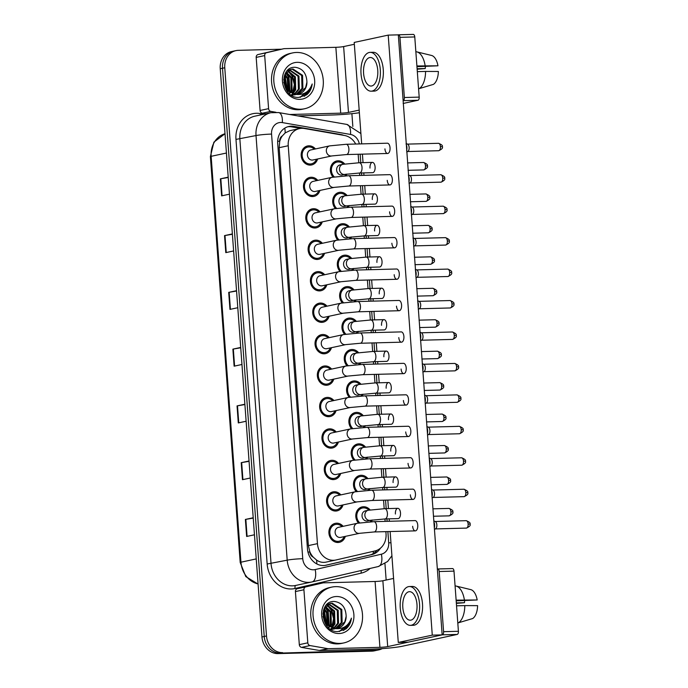 <?xml version="1.0" encoding="UTF-8"?>
<svg xmlns="http://www.w3.org/2000/svg" width="688" height="688" viewBox="0 0 688 688"><rect width="100%" height="100%" fill="white"/><g stroke="black" fill="none" stroke-linecap="round" stroke-linejoin="round"><path stroke-width="1.03" d="M335.391 208.567A9.709 8.368 -102.1 0 1 332.958 198.927A9.709 8.368 -102.1 0 1 339.072 192.408A9.709 8.368 -102.1 0 1 340.414 192.253A9.709 8.368 -102.1 0 1 347.019 195.435M349.117 205.514A9.709 8.368 -102.1 0 1 348.395 207.269M337.696 240.009A9.709 8.368 -102.1 0 1 335.262 230.377A9.709 8.368 -102.1 0 1 341.386 223.858A9.709 8.368 -102.1 0 1 342.719 223.695A9.709 8.368 -102.1 0 1 349.323 226.885M351.422 236.956A9.709 8.368 -102.1 0 1 350.708 238.719M340.01 271.459A9.709 8.368 -102.1 0 1 337.576 261.827A9.709 8.368 -102.1 0 1 343.699 255.308A9.709 8.368 -102.1 0 1 345.032 255.145A9.709 8.368 -102.1 0 1 351.637 258.327M353.735 268.406A9.709 8.368 -102.1 0 1 353.013 270.169M342.314 302.909A9.709 8.368 -102.1 0 1 339.881 293.277A9.709 8.368 -102.1 0 1 346.004 286.758A9.709 8.368 -102.1 0 1 347.337 286.595A9.709 8.368 -102.1 0 1 353.95 289.777M356.04 299.856A9.709 8.368 -102.1 0 1 355.326 301.619M344.628 334.359A9.709 8.368 -102.1 0 1 342.194 324.727A9.709 8.368 -102.1 0 1 348.317 318.2A9.709 8.368 -102.1 0 1 349.65 318.045A9.709 8.368 -102.1 0 1 356.255 321.227M358.353 331.306A9.709 8.368 -102.1 0 1 357.631 333.069M346.941 365.81A9.709 8.368 -102.1 0 1 344.499 356.178A9.709 8.368 -102.1 0 1 350.622 349.65A9.709 8.368 -102.1 0 1 351.955 349.495A9.709 8.368 -102.1 0 1 358.568 352.677M360.658 362.757A9.709 8.368 -102.1 0 1 359.944 364.511M349.246 397.26A9.709 8.368 -102.1 0 1 346.812 387.619A9.709 8.368 -102.1 0 1 352.935 381.1A9.709 8.368 -102.1 0 1 354.268 380.937A9.709 8.368 -102.1 0 1 360.873 384.128M362.972 394.198A9.709 8.368 -102.1 0 1 362.249 395.961M351.559 428.701A9.709 8.368 -102.1 0 1 349.117 419.069A9.709 8.368 -102.1 0 1 355.24 412.551A9.709 8.368 -102.1 0 1 356.573 412.387A9.709 8.368 -102.1 0 1 363.187 415.569M365.276 425.648A9.709 8.368 -102.1 0 1 364.563 427.411M353.864 460.152A9.709 8.368 -102.1 0 1 351.43 450.52A9.709 8.368 -102.1 0 1 357.554 444.001A9.709 8.368 -102.1 0 1 358.887 443.837A9.709 8.368 -102.1 0 1 365.491 447.019M367.59 457.099A9.709 8.368 -102.1 0 1 366.867 458.862M356.178 491.602A9.709 8.368 -102.1 0 1 353.735 481.97A9.709 8.368 -102.1 0 1 359.858 475.442A9.709 8.368 -102.1 0 1 361.191 475.288A9.709 8.368 -102.1 0 1 367.805 478.47M369.903 488.549A9.709 8.368 -102.1 0 1 369.181 490.312M358.482 523.052A9.709 8.368 -102.1 0 1 356.049 513.42A9.709 8.368 -102.1 0 1 362.172 506.893A9.709 8.368 -102.1 0 1 363.505 506.738A9.709 8.368 -102.1 0 1 370.11 509.92M372.208 519.999A9.709 8.368 -102.1 0 1 371.494 521.762M333.078 177.117A9.709 8.368 -102.1 0 1 330.644 167.485A9.709 8.368 -102.1 0 1 336.767 160.958A9.709 8.368 -102.1 0 1 338.1 160.803A9.709 8.368 -102.1 0 1 344.705 163.985M346.804 174.064A9.709 8.368 -102.1 0 1 346.09 175.827M319.92 190.438A9.709 8.368 -102.1 0 1 313.943 196.398A9.709 8.368 -102.1 0 1 312.61 196.562A9.709 8.368 -102.1 0 1 303.589 187.901A9.709 8.368 -102.1 0 1 309.858 177.418A9.709 8.368 -102.1 0 1 311.191 177.263A9.709 8.368 -102.1 0 1 317.761 180.394M322.233 221.889A9.709 8.368 -102.1 0 1 316.256 227.848A9.709 8.368 -102.1 0 1 314.915 228.012A9.709 8.368 -102.1 0 1 305.893 219.352A9.709 8.368 -102.1 0 1 312.171 208.868A9.709 8.368 -102.1 0 1 313.504 208.705A9.709 8.368 -102.1 0 1 320.066 211.844M324.538 253.339A9.709 8.368 -102.1 0 1 318.561 259.299A9.709 8.368 -102.1 0 1 317.228 259.453A9.709 8.368 -102.1 0 1 308.207 250.802A9.709 8.368 -102.1 0 1 314.476 240.318A9.709 8.368 -102.1 0 1 315.809 240.155A9.709 8.368 -102.1 0 1 322.38 243.285M326.852 284.789A9.709 8.368 -102.1 0 1 320.875 290.749A9.709 8.368 -102.1 0 1 319.542 290.904A9.709 8.368 -102.1 0 1 310.512 282.252A9.709 8.368 -102.1 0 1 316.79 271.76A9.709 8.368 -102.1 0 1 318.123 271.605A9.709 8.368 -102.1 0 1 324.684 274.736M329.156 316.239A9.709 8.368 -102.1 0 1 323.179 322.199A9.709 8.368 -102.1 0 1 321.846 322.354A9.709 8.368 -102.1 0 1 312.825 313.694A9.709 8.368 -102.1 0 1 319.094 303.21A9.709 8.368 -102.1 0 1 320.427 303.055A9.709 8.368 -102.1 0 1 326.998 306.186M331.47 347.681A9.709 8.368 -102.1 0 1 325.493 353.641A9.709 8.368 -102.1 0 1 324.16 353.804A9.709 8.368 -102.1 0 1 315.13 345.144A9.709 8.368 -102.1 0 1 321.408 334.66A9.709 8.368 -102.1 0 1 322.741 334.506A9.709 8.368 -102.1 0 1 329.303 337.636M333.775 379.131A9.709 8.368 -102.1 0 1 327.798 385.091A9.709 8.368 -102.1 0 1 326.465 385.254A9.709 8.368 -102.1 0 1 317.443 376.594A9.709 8.368 -102.1 0 1 323.713 366.111A9.709 8.368 -102.1 0 1 325.046 365.947A9.709 8.368 -102.1 0 1 331.616 369.086M336.088 410.581A9.709 8.368 -102.1 0 1 330.111 416.541A9.709 8.368 -102.1 0 1 328.778 416.696A9.709 8.368 -102.1 0 1 319.748 408.044A9.709 8.368 -102.1 0 1 326.026 397.561A9.709 8.368 -102.1 0 1 327.359 397.397A9.709 8.368 -102.1 0 1 333.921 400.536M338.393 442.031A9.709 8.368 -102.1 0 1 332.416 447.991A9.709 8.368 -102.1 0 1 331.083 448.146A9.709 8.368 -102.1 0 1 322.061 439.494A9.709 8.368 -102.1 0 1 328.331 429.011A9.709 8.368 -102.1 0 1 329.664 428.848A9.709 8.368 -102.1 0 1 336.234 431.978M340.706 473.482A9.709 8.368 -102.1 0 1 334.729 479.441A9.709 8.368 -102.1 0 1 333.396 479.596A9.709 8.368 -102.1 0 1 324.375 470.936A9.709 8.368 -102.1 0 1 330.644 460.453A9.709 8.368 -102.1 0 1 331.977 460.298A9.709 8.368 -102.1 0 1 338.539 463.428M343.011 504.923A9.709 8.368 -102.1 0 1 337.034 510.883A9.709 8.368 -102.1 0 1 335.701 511.046A9.709 8.368 -102.1 0 1 326.68 502.386A9.709 8.368 -102.1 0 1 332.949 491.903A9.709 8.368 -102.1 0 1 334.291 491.748A9.709 8.368 -102.1 0 1 340.852 494.878M345.324 536.373A9.709 8.368 -102.1 0 1 339.347 542.333A9.709 8.368 -102.1 0 1 338.014 542.497A9.709 8.368 -102.1 0 1 328.993 533.836A9.709 8.368 -102.1 0 1 335.262 523.353A9.709 8.368 -102.1 0 1 336.595 523.198A9.709 8.368 -102.1 0 1 343.157 526.329M317.607 158.988A9.709 8.368 -102.1 0 1 311.63 164.948A9.709 8.368 -102.1 0 1 310.297 165.111A9.709 8.368 -102.1 0 1 301.275 156.451A9.709 8.368 -102.1 0 1 307.553 145.968A9.709 8.368 -102.1 0 1 308.886 145.813A9.709 8.368 -102.1 0 1 315.448 148.943M355.696 144.033A17.131 14.758 77.9 0 0 344.516 135.484L304.397 128.51A17.131 14.758 77.9 0 0 301.808 128.321A17.131 14.758 77.9 0 0 299.452 128.596A17.131 14.758 77.9 0 0 288.238 145.736L317.452 543.649A17.131 14.758 77.9 0 0 335.882 560.006A17.131 14.758 77.9 0 0 336.079 559.963L375.02 550.925A17.131 14.758 77.9 0 0 386.037 533.828L385.873 531.635M313.246 557.134A17.131 14.758 -102.1 0 1 309.824 551.69L309.849 551.991A5.71 4.919 77.9 0 0 313.246 557.134L316.54 560.032C319.542 562.156 322.801 562.836 326.31 562.07L335.882 560.006M299.452 128.596L289.863 130.66L285.176 132.922L282.312 135.94A5.71 4.919 77.9 0 0 279.681 141.246A17.131 1.393 175.8 0 0 277.668 141.315M279.681 141.246L279.706 141.547A17.131 14.758 -102.1 0 1 282.312 135.94M279.706 141.547L279.147 147.688L308.37 545.601L309.824 551.69M385.125 521.375L384.945 518.95M384.188 508.69L383.569 500.185M382.812 489.925L382.631 487.5M381.883 477.24L381.255 468.743M380.507 458.475L380.326 456.049M379.57 445.79L378.95 437.293M378.194 427.024L378.013 424.608M377.265 414.339L376.637 405.843M375.88 395.583L375.708 393.158M374.951 382.889L374.332 374.392M373.575 364.133L373.395 361.707M372.647 351.448L372.019 342.942M371.262 332.682L371.09 330.257M370.333 319.997L369.714 311.501M368.957 301.232L368.777 298.807M368.028 288.547L367.401 280.05M366.644 269.782L366.472 267.357M365.715 257.097L365.087 248.6M364.339 238.34L364.158 235.915M363.402 225.647L362.782 217.15M362.026 206.89L361.854 204.465M361.097 194.205L360.469 185.7M359.721 175.44L359.54 173.015M358.783 162.755L358.164 154.25M343.372 630.457A22.842 19.685 77.9 0 0 344.998 626.768M304.139 96.286A22.842 19.685 77.9 0 0 305.773 92.596M382.218 648.621A17.131 14.758 -102.1 0 1 378.796 649.885A17.131 14.758 -102.1 0 1 376.448 650.169L280.308 653.11A17.131 14.758 -102.1 0 1 264.235 636.469L222.508 68.241A17.131 14.758 -102.1 0 1 233.722 51.101A17.131 14.758 -102.1 0 0 222.508 68.241L264.235 636.469A17.131 14.758 -102.1 0 0 280.308 653.11L374.177 650.659L278.038 653.6A17.131 14.758 -102.1 0 1 261.965 636.959L220.237 68.723A17.131 14.758 -102.1 0 1 231.452 51.591L235.993 50.611A17.131 14.758 -102.1 0 1 238.34 50.336L281.512 49.201M378.796 649.885L376.534 650.375A17.131 14.758 -102.1 0 1 374.177 650.659A17.131 14.758 -102.1 0 0 376.534 650.375L374.263 650.865A17.131 14.758 -102.1 0 1 371.916 651.14L278.038 653.6M253.236 518.09L245.384 519.44L246.639 536.468L254.465 534.782M253.21 517.754L245.384 519.44M249.065 461.321L241.213 462.671L242.468 479.699L250.294 478.014M249.047 460.986L241.213 462.671M244.902 404.553L237.05 405.903L238.297 422.931L246.123 421.245M244.876 404.217L237.05 405.903M228.227 177.487L220.375 178.837L221.622 195.865L229.448 194.179M228.201 177.151L220.375 178.837M232.398 234.255L224.537 235.606L225.793 252.634L233.619 250.948M232.372 233.92L224.537 235.606M236.56 291.024L228.708 292.374L229.964 309.402L237.79 307.717M236.534 290.689L228.708 292.374M240.731 347.784L232.879 349.134L234.126 366.171L241.961 364.485M240.705 347.449L232.879 349.134M343.794 135.355A17.131 14.758 77.9 0 0 340.999 134.556L293.871 126.368A17.131 14.758 77.9 0 0 291.273 126.171A17.131 14.758 77.9 0 0 288.926 126.454A17.131 14.758 77.9 0 0 277.703 143.594L307.467 548.895A17.131 14.758 77.9 0 0 325.897 565.261A17.131 14.758 77.9 0 0 326.095 565.218L371.847 554.588A17.131 14.758 77.9 0 0 380.378 548.259M287.799 126.747A17.131 14.758 -102.1 0 1 289.012 126.661A17.131 14.758 -102.1 0 1 291.6 126.85L300.561 128.407M345.668 626.312A22.842 19.685 -102.1 0 1 344.043 630.139A22.842 19.685 -102.1 0 0 345.668 626.312M306.444 92.14A22.842 19.685 -102.1 0 1 304.818 95.967A22.842 19.685 -102.1 0 0 306.444 92.14M282.57 652.628A17.131 14.758 -102.1 0 1 266.497 635.979L224.77 67.751A17.131 14.758 -102.1 0 1 235.993 50.611M351.895 113.666L352.832 126.454M384.945 563.635L386.149 580.036M377.033 550.271A17.131 14.758 -102.1 0 1 369.576 555.078L325.132 565.398M331.865 155.927L312.937 159.994A5.143 4.429 -102.1 0 1 312.232 160.08A5.143 4.429 -102.1 0 1 307.459 155.497A5.143 4.429 -102.1 0 1 310.778 149.95L329.707 145.873A5.143 4.429 -102.1 0 0 326.37 151.334A5.143 4.429 -102.1 0 0 331.16 156.013A5.143 4.429 -102.1 0 0 331.865 155.927L346.468 154.559L387.628 153.484A5.143 2.571 -91.5 0 0 390.044 147.8A5.143 2.571 -91.5 0 0 387.353 143.207L346.202 144.282A5.143 2.571 88.5 0 1 348.885 148.875A5.143 2.571 88.5 0 1 348.902 149.193A5.143 2.571 88.5 0 1 346.468 154.559M316.446 159.246A8.566 7.379 -102.1 0 1 311.397 163.839A8.566 7.379 -102.1 0 1 310.219 163.976A8.566 7.379 -102.1 0 1 302.256 156.339A8.566 7.379 -102.1 0 1 307.785 147.086A8.566 7.379 -102.1 0 1 308.964 146.948A8.566 7.379 -102.1 0 1 314.278 149.193M406.135 144.368A5.143 2.571 88.5 0 1 406.892 147.352A5.143 2.571 88.5 0 1 406.591 150.569M406.075 143.482L407.657 144.213A3.715 1.858 88.5 0 1 409.145 147.43A3.715 1.858 88.5 0 1 407.846 151.42L406.703 152.022M344.989 174.382L342.16 174.984A5.143 4.429 -102.1 0 1 341.454 175.07A5.143 4.429 -102.1 0 1 336.673 170.486A5.143 4.429 -102.1 0 1 339.992 164.939L342.83 164.329A5.143 4.429 -102.1 0 0 339.494 169.79A5.143 4.429 -102.1 0 0 344.284 174.46A5.143 4.429 -102.1 0 0 344.989 174.382L359.592 173.015L372.681 172.671A5.143 2.571 -91.5 0 0 375.098 166.986A5.143 2.571 -91.5 0 0 372.414 162.394A5.143 2.571 -91.5 0 0 369.998 168.078M334.316 176.911A8.566 7.379 -102.1 0 1 331.521 168.233A8.566 7.379 -102.1 0 1 337.008 162.076A8.566 7.379 -102.1 0 1 338.186 161.938A8.566 7.379 -102.1 0 1 343.51 164.191M345.66 174.245A8.566 7.379 -102.1 0 1 344.817 175.887M334.179 187.377L315.25 191.445A5.143 4.429 -102.1 0 1 314.545 191.531A5.143 4.429 -102.1 0 1 309.763 186.947A5.143 4.429 -102.1 0 1 313.083 181.4L332.012 177.323A5.143 4.429 -102.1 0 0 328.683 182.784A5.143 4.429 -102.1 0 0 333.474 187.454A5.143 4.429 -102.1 0 0 334.179 187.377L348.782 186.009L389.933 184.934A5.143 2.571 -91.5 0 0 392.349 179.241A5.143 2.571 -91.5 0 0 389.666 174.657L348.506 175.732A5.143 2.571 88.5 0 1 351.198 180.325A5.143 2.571 88.5 0 1 351.215 180.643A5.143 2.571 88.5 0 1 348.782 186.009M318.75 190.688A8.566 7.379 -102.1 0 1 313.702 195.28A8.566 7.379 -102.1 0 1 312.524 195.426A8.566 7.379 -102.1 0 1 304.56 187.79A8.566 7.379 -102.1 0 1 310.099 178.536A8.566 7.379 -102.1 0 1 311.277 178.398A8.566 7.379 -102.1 0 1 316.592 180.643M408.448 175.818A5.143 2.571 88.5 0 1 409.197 178.803A5.143 2.571 88.5 0 1 408.904 182.019M408.38 174.924L409.962 175.664A3.715 1.858 88.5 0 1 411.45 178.88A3.715 1.858 88.5 0 1 410.151 182.862L409.007 183.472M336.484 218.818L317.555 222.895A5.143 4.429 -102.1 0 1 316.85 222.981A5.143 4.429 -102.1 0 1 312.077 218.397A5.143 4.429 -102.1 0 1 315.396 212.841L334.325 208.774A5.143 4.429 -102.1 0 0 330.988 214.235A5.143 4.429 -102.1 0 0 335.778 218.904A5.143 4.429 -102.1 0 0 336.484 218.818L351.086 217.46L392.246 216.376A5.143 2.571 -91.5 0 0 394.663 210.691A5.143 2.571 -91.5 0 0 391.971 206.108L350.82 207.183A5.143 2.571 88.5 0 1 353.503 211.766A5.143 2.571 88.5 0 1 353.52 212.093A5.143 2.571 88.5 0 1 351.086 217.46M321.064 222.138A8.566 7.379 -102.1 0 1 316.016 226.73A8.566 7.379 -102.1 0 1 314.837 226.877A8.566 7.379 -102.1 0 1 306.874 219.231A8.566 7.379 -102.1 0 1 312.412 209.986A8.566 7.379 -102.1 0 1 313.582 209.84A8.566 7.379 -102.1 0 1 318.905 212.093M410.753 207.26A5.143 2.571 88.5 0 1 411.51 210.253A5.143 2.571 88.5 0 1 411.209 213.469M410.693 206.374L412.275 207.114A3.715 1.858 88.5 0 1 413.763 210.33A3.715 1.858 88.5 0 1 412.465 214.312L411.321 214.923M338.797 250.269L319.868 254.345A5.143 4.429 -102.1 0 1 319.163 254.431A5.143 4.429 -102.1 0 1 314.382 249.847A5.143 4.429 -102.1 0 1 317.701 244.292L336.63 240.224A5.143 4.429 -102.1 0 0 333.302 245.685A5.143 4.429 -102.1 0 0 338.092 250.355A5.143 4.429 -102.1 0 0 338.797 250.269L353.4 248.901L394.551 247.826A5.143 2.571 -91.5 0 0 396.967 242.142A5.143 2.571 -91.5 0 0 394.284 237.549L353.125 238.633A5.143 2.571 88.5 0 1 355.816 243.217A5.143 2.571 88.5 0 1 355.834 243.543A5.143 2.571 88.5 0 1 353.4 248.901M323.377 253.588A8.566 7.379 -102.1 0 1 318.32 258.181A8.566 7.379 -102.1 0 1 317.142 258.318A8.566 7.379 -102.1 0 1 309.179 250.681A8.566 7.379 -102.1 0 1 314.717 241.436A8.566 7.379 -102.1 0 1 315.895 241.29A8.566 7.379 -102.1 0 1 321.21 243.543M413.067 238.71A5.143 2.571 88.5 0 1 413.815 241.703A5.143 2.571 88.5 0 1 413.522 244.919M412.998 237.824L414.589 238.555A3.715 1.858 88.5 0 1 416.077 241.78A3.715 1.858 88.5 0 1 414.769 245.762L413.626 246.364M341.102 281.719L322.173 285.795A5.143 4.429 -102.1 0 1 321.468 285.873A5.143 4.429 -102.1 0 1 316.695 281.289A5.143 4.429 -102.1 0 1 320.015 275.742L338.943 271.665A5.143 4.429 -102.1 0 0 335.606 277.135A5.143 4.429 -102.1 0 0 340.397 281.805A5.143 4.429 -102.1 0 0 341.102 281.719L355.705 280.351L396.864 279.276A5.143 2.571 -91.5 0 0 399.281 273.592A5.143 2.571 -91.5 0 0 396.598 268.999L355.438 270.074A5.143 2.571 88.5 0 1 358.121 274.667A5.143 2.571 88.5 0 1 358.138 274.985A5.143 2.571 88.5 0 1 355.705 280.351M325.682 285.038A8.566 7.379 -102.1 0 1 320.634 289.631A8.566 7.379 -102.1 0 1 319.456 289.768A8.566 7.379 -102.1 0 1 311.492 282.132A8.566 7.379 -102.1 0 1 317.03 272.878A8.566 7.379 -102.1 0 1 318.2 272.74A8.566 7.379 -102.1 0 1 323.523 274.985M415.371 270.16A5.143 2.571 88.5 0 1 416.128 273.153A5.143 2.571 88.5 0 1 415.827 276.361M415.311 269.275L416.894 270.006A3.715 1.858 88.5 0 1 418.381 273.222A3.715 1.858 88.5 0 1 417.083 277.212L415.939 277.814M347.302 205.824L344.464 206.434A5.143 4.429 -102.1 0 1 343.759 206.52A5.143 4.429 -102.1 0 1 338.986 201.937A5.143 4.429 -102.1 0 1 342.306 196.39L345.135 195.779A5.143 4.429 -102.1 0 0 341.807 201.24A5.143 4.429 -102.1 0 0 346.597 205.91A5.143 4.429 -102.1 0 0 347.302 205.824L361.905 204.465L374.994 204.121A5.143 2.571 -91.5 0 0 377.411 198.436A5.143 2.571 -91.5 0 0 374.728 193.844A5.143 2.571 -91.5 0 0 372.311 199.529M336.63 208.361A8.566 7.379 -102.1 0 1 333.835 199.683A8.566 7.379 -102.1 0 1 339.313 193.526A8.566 7.379 -102.1 0 1 340.491 193.388A8.566 7.379 -102.1 0 1 345.815 195.641M347.965 205.695A8.566 7.379 -102.1 0 1 347.122 207.337M349.607 237.274L346.778 237.885A5.143 4.429 -102.1 0 1 346.073 237.971A5.143 4.429 -102.1 0 1 341.291 233.387A5.143 4.429 -102.1 0 1 344.611 227.84L347.449 227.229A5.143 4.429 -102.1 0 0 344.112 232.69A5.143 4.429 -102.1 0 0 348.902 237.36A5.143 4.429 -102.1 0 0 349.607 237.274L364.21 235.907L377.308 235.571A5.143 2.571 -91.5 0 0 379.716 229.878A5.143 2.571 -91.5 0 0 377.033 225.294A5.143 2.571 -91.5 0 0 374.616 230.979M338.935 239.811A8.566 7.379 -102.1 0 1 336.14 231.134A8.566 7.379 -102.1 0 1 341.626 224.976A8.566 7.379 -102.1 0 1 342.805 224.83A8.566 7.379 -102.1 0 1 348.128 227.092M350.278 237.145A8.566 7.379 -102.1 0 1 349.435 238.788M351.921 268.724L349.083 269.335A5.143 4.429 -102.1 0 1 348.377 269.421A5.143 4.429 -102.1 0 1 343.604 264.837A5.143 4.429 -102.1 0 1 346.924 259.281L349.753 258.671A5.143 4.429 -102.1 0 0 346.425 264.132A5.143 4.429 -102.1 0 0 351.215 268.81A5.143 4.429 -102.1 0 0 351.921 268.724L366.523 267.357L379.613 267.013A5.143 2.571 -91.5 0 0 382.029 261.328A5.143 2.571 -91.5 0 0 379.346 256.744A5.143 2.571 -91.5 0 0 376.929 262.429M341.248 271.261A8.566 7.379 -102.1 0 1 338.453 262.584A8.566 7.379 -102.1 0 1 343.931 256.426A8.566 7.379 -102.1 0 1 345.109 256.28A8.566 7.379 -102.1 0 1 350.433 258.542M352.583 268.595A8.566 7.379 -102.1 0 1 351.74 270.238M265.8 113.821L262.334 113.219A2.855 2.46 -102.1 0 1 260.09 110.476L268.587 108.652L264.691 55.573L256.185 57.396A2.855 2.46 -102.1 0 1 258.026 54.55L275.269 50.551A2.855 2.46 -102.1 0 1 275.338 50.534M260.09 110.476L256.185 57.396M297.766 115.894L332.192 114.991A22.842 1.858 175.8 0 0 359.377 112.729M398.593 34.796L413.144 34.417A2.855 1.428 88.5 0 1 413.273 34.4A2.855 1.428 88.5 0 1 414.769 36.946L399.943 37.341A2.855 1.428 -91.5 0 0 398.455 34.787A2.855 1.428 -91.5 0 0 398.318 34.804L442.16 634.878L408.156 642.188L398.275 642.454L432.279 635.136L388.213 35.114L354.208 42.432L361.664 143.878M419.19 97.12A2.855 1.428 88.5 0 1 417.977 100.267L403.159 100.654A2.855 1.428 -91.5 0 0 404.363 97.507L419.19 97.12L414.769 36.946M403.134 103.458L417.977 100.267M404.363 97.507L399.943 37.341M354.346 44.264L343.63 46.569A5.71 0.464 -4.2 0 1 335.856 47.309L284.196 48.659A2.855 2.46 77.9 0 0 283.774 48.719L266.523 52.727A2.855 2.46 77.9 0 0 264.691 55.573M359.179 110.114L348.472 112.419A5.71 0.464 -4.2 0 1 340.698 113.159L289.734 114.492M268.587 108.652A2.855 2.46 77.9 0 0 270.831 111.387L275.94 112.282M307.811 642.824A2.855 2.46 77.9 0 0 310.064 645.568L327.832 648.655A2.855 2.46 77.9 0 0 328.262 648.681L319.757 650.513A2.855 2.46 -102.1 0 1 319.327 650.478L301.559 647.391A2.855 2.46 -102.1 0 1 299.314 644.647L307.811 642.824L303.915 589.745L295.419 591.577A2.855 2.46 -102.1 0 1 297.25 588.722L314.502 584.723A2.855 2.46 -102.1 0 1 314.562 584.705L323.033 582.882A2.855 2.46 77.9 0 0 322.999 582.891L305.756 586.898A2.855 2.46 77.9 0 0 303.915 589.745M299.314 644.647L295.419 591.577M319.757 650.513L371.425 649.162A22.842 1.858 175.8 0 0 402.514 646.204L457.202 634.439L442.384 634.826L387.697 646.591A5.71 0.464 -4.2 0 1 379.922 647.331L328.262 648.681M437.817 568.967L452.369 568.589A2.855 1.428 88.5 0 1 452.506 568.572A2.855 1.428 88.5 0 1 453.994 571.126L439.176 571.513A2.855 1.428 -91.5 0 0 437.68 568.959A2.855 1.428 -91.5 0 0 437.551 568.976L437.319 569.028M442.384 634.826A2.855 1.428 -91.5 0 0 443.588 631.679L458.414 631.292L453.994 571.126M458.414 631.292A2.855 1.428 88.5 0 1 457.202 634.439M443.588 631.679L439.176 571.513M393.57 578.436L382.863 580.741A5.71 0.464 -4.2 0 1 375.089 581.48L323.429 582.839A2.855 2.46 77.9 0 0 323.033 582.882M300.63 109.229A28.552 24.605 -102.1 0 1 274.091 83.764A28.552 24.605 -102.1 0 1 292.538 52.933A28.552 24.605 -102.1 0 1 296.468 52.46A28.552 24.605 -102.1 0 1 323.007 77.925A28.552 24.605 -102.1 0 1 304.552 108.764A28.552 24.605 -102.1 0 1 300.63 109.229M304.552 108.764L302.29 109.246A28.552 24.605 -102.1 0 1 298.368 109.719A28.552 24.605 -102.1 0 1 271.829 84.254A28.552 24.605 -102.1 0 1 290.276 53.423L292.538 52.933M291.574 95.254L296.296 94.445M294.507 94.91L295.831 94.471M296.253 94.29L302.006 88.451L301.662 75.491L292.116 69.196L290.878 69.307M291.093 94.935L294.963 94.824M296.709 94.29L302.901 88.253L302.557 75.293L293.019 68.998L291.325 69.196L284.72 74.811M292.667 95.064L293.931 94.376M294.344 94.101L298.403 89.225L298.059 76.265L289.149 69.978M288.676 69.97L287.988 69.995M291.918 95.46L292.692 95.219M293.131 95.056L294.412 94.428M294.834 94.179L299.306 89.027L298.962 76.067L289.571 69.772M292.34 93.542L294.808 89.999L294.464 77.039L287.507 71.079M291.23 94.961L292.452 94.067M292.847 93.723L295.702 89.801L295.358 76.841L287.911 70.761M289.399 93.611L289.82 93.086M290.233 92.502L291.205 90.773L290.861 77.813L285.976 72.704M290.775 92.82L292.108 90.575L291.764 77.615L286.346 72.24M287.962 90.721L287.266 78.587L284.608 75.095M288.547 91.263L288.169 78.389L284.927 74.39M285.314 87.127L283.697 79.412M286.045 88.391L284.565 79.163L283.86 77.976M291.325 69.196L287.094 70.898M286.784 90.635L296.502 94.428M298.05 94.153L305.601 87.677L306.925 82.078A12.909 11.12 -102.1 0 1 298.429 94.075A12.909 11.12 -102.1 0 1 296.657 94.29A12.909 11.12 -102.1 0 1 295.763 94.273L285.959 88.245L283.731 82.242M289.106 69.789L288.1 69.901M306.925 82.078C306.547 73.375 302.668 68.447 295.281 67.295C278.322 66.28 281.504 98.504 298.652 97.395L306.616 94.867C309.798 92.183 311.655 88.554 312.18 83.979C309.445 91.47 304.302 94.961 296.769 94.471L295.763 94.273M297.19 62.341A18.619 16.048 -102.1 0 1 314.657 80.427A18.619 16.048 -102.1 0 1 299.908 99.356A18.619 16.048 -102.1 0 1 282.441 81.27A18.619 16.048 -102.1 0 1 297.19 62.341M286.956 89.629L284.892 77.667L284.178 76.471M289.244 93.473L289.519 92.811M289.743 92.183L288.487 76.893L285.701 73.074M291.626 95.004L291.953 94.462M292.563 93.319L294.352 84.504L292.09 76.119L288.289 71.337M300.011 97.343L305.395 92.82M304.268 96.225L310.709 89.113L312.18 83.979M287.326 90.051L285.339 77.572L284.333 75.929M290.078 92.407L288.943 76.798L285.933 72.756M291.987 95.039L292.555 94.101M293.415 92.304L294.791 84.056L292.538 76.024L289.364 71.819M300.329 97.318L306.083 92.398M339.863 643.4A28.552 24.605 -102.1 0 1 313.315 617.936A28.552 24.605 -102.1 0 1 331.771 587.105A28.552 24.605 -102.1 0 1 335.692 586.64A28.552 24.605 -102.1 0 1 362.232 612.096A28.552 24.605 -102.1 0 1 343.785 642.936A28.552 24.605 -102.1 0 1 339.863 643.4M343.785 642.936L341.515 643.426A28.552 24.605 -102.1 0 1 337.593 643.891A28.552 24.605 -102.1 0 1 311.053 618.426A28.552 24.605 -102.1 0 1 329.5 587.595L331.771 587.105M331.048 629.572L335.52 628.617M333.74 629.081L335.056 628.643M335.477 628.462L341.231 622.623L340.887 609.663L331.341 603.367L330.111 603.479M330.317 629.107L334.187 628.995M335.933 628.462L342.125 622.425L341.79 609.465L332.244 603.178L330.558 603.367L323.945 608.983M331.891 629.236L333.155 628.548M333.568 628.273L337.627 623.397L337.292 610.437L328.374 604.159M327.901 604.141L327.213 604.167M331.152 629.632L331.926 629.391M332.356 629.228L333.637 628.608M334.058 628.359L338.53 623.199L338.186 610.239L328.804 603.944M331.573 627.714L334.033 624.171L333.689 611.211L326.731 605.251M330.455 629.133L331.685 628.239M332.08 627.895L334.936 623.982L334.592 611.013L327.135 604.933M328.623 627.783L329.096 627.181M329.457 626.673L330.438 624.945L330.094 611.985L325.2 606.876M329.999 626.992L331.332 624.756L330.988 611.787L325.57 606.412M327.187 624.893L326.49 612.759L323.842 609.267M327.78 625.435L327.393 612.561L324.151 608.562M324.538 621.307L322.921 613.584M325.278 622.563L323.79 613.335L323.085 612.148M330.558 603.367L326.318 605.07M326.017 624.807L335.735 628.6M337.283 628.325L344.826 621.849L346.15 616.25A12.909 11.12 -102.1 0 1 337.662 628.247A12.909 11.12 -102.1 0 1 335.882 628.462A12.909 11.12 -102.1 0 1 334.987 628.445L325.183 622.416L322.956 616.414M330.799 629.425L331.427 629.417M328.331 603.961L327.325 604.073M346.15 616.25C345.78 607.547 341.893 602.619 334.506 601.475C317.546 600.452 320.728 632.676 337.877 631.567L345.849 629.047C349.031 626.355 350.88 622.726 351.413 618.151C348.67 625.641 343.536 629.133 336.002 628.643L334.987 628.445M336.415 596.513A18.619 16.048 -102.1 0 1 353.881 614.599A18.619 16.048 -102.1 0 1 339.132 633.528A18.619 16.048 -102.1 0 1 321.666 615.442A18.619 16.048 -102.1 0 1 336.415 596.513M326.189 623.801L324.117 611.847L323.403 610.643M328.468 627.645L328.744 626.983M328.976 626.355L327.72 611.073L324.934 607.246M330.851 629.176L331.177 628.634M331.788 627.49L333.577 618.675L331.315 610.29L327.514 605.509M339.244 631.515L344.619 626.992M343.501 630.406L349.934 623.285L351.413 618.151M326.551 624.222L324.564 611.744L323.558 610.101M329.311 626.579L328.167 610.97L325.157 606.928M331.22 629.21L331.779 628.273M332.648 626.484L334.015 618.228L331.762 610.196L328.597 605.99M339.554 631.489L345.307 626.57M384.489 508.699A5.143 2.571 88.5 0 1 384.73 508.673A5.143 2.571 88.5 0 1 387.43 513.583A5.143 2.571 88.5 0 1 385.237 518.915A5.143 2.571 88.5 0 1 384.996 518.95L398.085 518.606A5.143 2.571 -91.5 0 0 400.502 512.921A5.143 2.571 -91.5 0 0 397.819 508.329A5.143 2.571 -91.5 0 0 395.402 514.013M382.175 477.248A5.143 2.571 88.5 0 1 382.416 477.223A5.143 2.571 88.5 0 1 385.125 482.133A5.143 2.571 88.5 0 1 382.924 487.474A5.143 2.571 88.5 0 1 382.683 487.5L395.781 487.156A5.143 2.571 -91.5 0 0 398.197 481.471A5.143 2.571 -91.5 0 0 395.514 476.879A5.143 2.571 -91.5 0 0 393.097 482.572M379.871 445.807A5.143 2.571 88.5 0 1 380.111 445.772A5.143 2.571 88.5 0 1 382.812 450.683A5.143 2.571 88.5 0 1 380.619 456.024A5.143 2.571 88.5 0 1 380.378 456.049L393.467 455.705A5.143 2.571 -91.5 0 0 395.884 450.021A5.143 2.571 -91.5 0 0 393.201 445.428A5.143 2.571 -91.5 0 0 390.784 451.122M377.557 414.357A5.143 2.571 88.5 0 1 377.798 414.322A5.143 2.571 88.5 0 1 380.498 419.241A5.143 2.571 88.5 0 1 378.305 424.573A5.143 2.571 88.5 0 1 378.065 424.599L391.162 424.264A5.143 2.571 -91.5 0 0 393.579 418.571A5.143 2.571 -91.5 0 0 390.896 413.987A5.143 2.571 -91.5 0 0 388.479 419.671M375.252 382.906A5.143 2.571 88.5 0 1 375.493 382.881A5.143 2.571 88.5 0 1 378.194 387.791A5.143 2.571 88.5 0 1 376.001 393.123A5.143 2.571 88.5 0 1 375.76 393.158L388.849 392.814A5.143 2.571 -91.5 0 0 391.266 387.12A5.143 2.571 -91.5 0 0 388.582 382.537A5.143 2.571 -91.5 0 0 386.166 388.221M417.754 525.176A5.143 2.571 -91.5 0 0 415.07 520.592L373.911 521.667A5.143 2.571 88.5 0 1 376.603 526.26A5.143 2.571 88.5 0 1 376.62 526.578A5.143 2.571 88.5 0 1 374.186 531.944L415.337 530.869A5.143 2.571 -91.5 0 0 417.754 525.176M415.449 493.735A5.143 2.571 -91.5 0 0 412.757 489.142L371.606 490.217A5.143 2.571 88.5 0 1 374.289 494.81A5.143 2.571 88.5 0 1 374.306 495.128A5.143 2.571 88.5 0 1 371.873 500.494L413.032 499.419A5.143 2.571 -91.5 0 0 415.449 493.735M413.135 462.284A5.143 2.571 -91.5 0 0 410.452 457.692L369.293 458.767A5.143 2.571 88.5 0 1 371.976 463.359A5.143 2.571 88.5 0 1 372.002 463.678A5.143 2.571 88.5 0 1 369.568 469.044L410.719 467.969A5.143 2.571 -91.5 0 0 413.135 462.284M410.822 430.834A5.143 2.571 -91.5 0 0 408.139 426.242L366.988 427.325A5.143 2.571 88.5 0 1 369.671 431.909A5.143 2.571 88.5 0 1 369.688 432.236A5.143 2.571 88.5 0 1 367.254 437.594L408.414 436.519A5.143 2.571 -91.5 0 0 410.822 430.834M408.517 399.384A5.143 2.571 -91.5 0 0 405.834 394.8L364.674 395.875A5.143 2.571 88.5 0 1 367.358 400.459A5.143 2.571 88.5 0 1 367.383 400.786A5.143 2.571 88.5 0 1 364.941 406.152L406.101 405.069A5.143 2.571 -91.5 0 0 408.517 399.384M372.939 351.456A5.143 2.571 88.5 0 1 373.18 351.43A5.143 2.571 88.5 0 1 375.88 356.341A5.143 2.571 88.5 0 1 373.687 361.673A5.143 2.571 88.5 0 1 373.446 361.707L386.544 361.363A5.143 2.571 -91.5 0 0 388.961 355.679A5.143 2.571 -91.5 0 0 386.269 351.086A5.143 2.571 -91.5 0 0 383.861 356.771M370.626 320.006A5.143 2.571 88.5 0 1 370.866 319.98A5.143 2.571 88.5 0 1 373.575 324.891A5.143 2.571 88.5 0 1 371.382 330.231A5.143 2.571 88.5 0 1 371.142 330.257L384.231 329.913A5.143 2.571 -91.5 0 0 386.647 324.229A5.143 2.571 -91.5 0 0 383.964 319.636A5.143 2.571 -91.5 0 0 381.548 325.321M368.321 288.564A5.143 2.571 88.5 0 1 368.562 288.53A5.143 2.571 88.5 0 1 371.262 293.441A5.143 2.571 88.5 0 1 369.069 298.781A5.143 2.571 88.5 0 1 368.828 298.807L381.926 298.463A5.143 2.571 -91.5 0 0 384.343 292.778A5.143 2.571 -91.5 0 0 381.651 288.186A5.143 2.571 -91.5 0 0 379.234 293.879M406.204 367.934A5.143 2.571 -91.5 0 0 403.521 363.35L362.37 364.425A5.143 2.571 88.5 0 1 365.053 369.017A5.143 2.571 88.5 0 1 365.07 369.336A5.143 2.571 88.5 0 1 362.636 374.702L403.787 373.627A5.143 2.571 -91.5 0 0 406.204 367.934M403.899 336.492A5.143 2.571 -91.5 0 0 401.216 331.9L360.056 332.975A5.143 2.571 88.5 0 1 362.739 337.567A5.143 2.571 88.5 0 1 362.757 337.885A5.143 2.571 88.5 0 1 360.323 343.252L401.482 342.177A5.143 2.571 -91.5 0 0 403.899 336.492M401.586 305.042A5.143 2.571 -91.5 0 0 398.902 300.45L357.751 301.525A5.143 2.571 88.5 0 1 360.435 306.117A5.143 2.571 88.5 0 1 360.452 306.435A5.143 2.571 88.5 0 1 358.018 311.802L399.169 310.727A5.143 2.571 -91.5 0 0 401.586 305.042M412.654 526.277A5.143 2.571 -91.5 0 0 415.337 530.869M408.036 463.377A5.143 2.571 -91.5 0 0 410.719 467.969M403.417 400.485A5.143 2.571 -91.5 0 0 406.101 405.069M401.104 369.035A5.143 2.571 -91.5 0 0 403.787 373.627M391.868 243.242A5.143 2.571 -91.5 0 0 394.551 247.826M387.249 180.342A5.143 2.571 -91.5 0 0 389.933 184.934M362.413 154.146L363.04 162.643M363.789 172.903L363.969 175.328M364.726 185.588L365.345 194.085M366.102 204.353L366.283 206.778M367.031 217.038L367.659 225.535M368.407 235.803L368.587 238.229M369.344 248.488L369.963 256.985M370.72 267.245L370.901 269.67M371.649 279.939L372.277 288.435M373.034 298.695L373.206 301.12M373.962 311.389L374.582 319.886M375.338 330.145L375.519 332.571M376.267 342.83L376.895 351.336M377.652 361.596L377.824 364.021M378.581 374.281L379.208 382.777M379.957 393.046L380.137 395.471M380.885 405.731L381.513 414.228M382.27 424.496L382.442 426.921M383.199 437.181L383.827 445.678M384.575 455.938L384.755 458.363M385.512 468.631L386.131 477.128M386.888 487.388L387.06 489.813M387.817 500.081L388.445 508.578M389.193 518.838L389.374 521.263M390.13 531.523L398.275 642.454M384.936 148.892A5.143 2.571 -91.5 0 0 387.628 153.484M396.486 306.134A5.143 2.571 -91.5 0 0 399.169 310.727M389.563 211.792A5.143 2.571 -91.5 0 0 392.246 216.376M394.181 274.684A5.143 2.571 -91.5 0 0 396.864 279.276M398.799 337.584A5.143 2.571 -91.5 0 0 401.482 342.177M405.722 431.935A5.143 2.571 -91.5 0 0 408.414 436.519M410.34 494.827A5.143 2.571 -91.5 0 0 413.032 499.419M388.213 35.114L398.094 34.856M432.279 635.136L442.16 634.878M377.746 70.245A14.276 7.155 -91.5 0 0 370.29 57.5A14.276 7.155 -91.5 0 0 363.582 73.298A14.276 7.155 -91.5 0 0 371.038 86.043A14.276 7.155 -91.5 0 0 377.746 70.245M416.954 66.676L437.964 65.799L416.902 65.971M425.459 66.461A11.421 5.719 -91.5 0 0 425.244 68.533L417.1 68.748M371.176 91.186L374.134 91.108A19.419 9.727 -91.5 0 0 383.268 69.617A19.419 9.727 -91.5 0 0 373.12 52.288L370.161 52.365A19.419 9.727 -91.5 0 0 361.028 73.848A19.419 9.727 -91.5 0 0 371.176 91.186A19.419 9.727 -91.5 0 0 380.301 69.694A19.419 9.727 -91.5 0 0 370.161 52.365M418.897 88.795A18.843 9.443 -91.5 0 0 425.571 71.432L438.376 71.475A14.852 7.439 -91.5 0 1 433.423 84.375L418.579 88.804M417.315 71.647L425.571 71.432M417.134 69.221L425.244 68.533M425.15 65.756A18.843 9.443 -91.5 0 0 416.902 51.884A18.843 9.443 -91.5 0 0 416.18 51.763L415.853 51.772M437.964 65.799A14.852 7.439 -91.5 0 0 431.557 55.461L416.902 51.884M416.98 604.417A14.276 7.155 -91.5 0 0 409.515 591.671A14.276 7.155 -91.5 0 0 402.807 607.47A14.276 7.155 -91.5 0 0 410.263 620.215A14.276 7.155 -91.5 0 0 416.98 604.417M456.178 600.856L477.188 599.97L456.127 600.142M464.684 600.633A11.421 5.719 -91.5 0 0 464.469 602.714L456.333 602.92M410.401 625.358L413.368 625.28A19.419 9.727 -91.5 0 0 422.492 603.797A19.419 9.727 -91.5 0 0 412.353 586.46L409.386 586.537A19.419 9.727 -91.5 0 0 400.261 608.02A19.419 9.727 -91.5 0 0 410.401 625.358A19.419 9.727 -91.5 0 0 419.525 603.875A19.419 9.727 -91.5 0 0 409.386 586.537M458.122 622.967A18.843 9.443 -91.5 0 0 464.796 605.603L477.61 605.646A14.852 7.439 -91.5 0 1 472.647 618.546L457.804 622.975M456.54 605.818L464.796 605.603M456.368 603.393L464.469 602.714M464.383 599.927A18.843 9.443 -91.5 0 0 456.135 586.056A18.843 9.443 -91.5 0 0 455.404 585.935L455.086 585.944M477.188 599.97A14.852 7.439 -91.5 0 0 470.79 589.633L456.135 586.056M343.415 313.169L324.487 317.237A5.143 4.429 -102.1 0 1 323.781 317.323A5.143 4.429 -102.1 0 1 319 312.739A5.143 4.429 -102.1 0 1 322.328 307.192L341.257 303.116A5.143 4.429 -102.1 0 0 337.92 308.577A5.143 4.429 -102.1 0 0 342.71 313.255A5.143 4.429 -102.1 0 0 343.415 313.169L358.018 311.802M327.995 316.489A8.566 7.379 -102.1 0 1 322.939 321.081A8.566 7.379 -102.1 0 1 321.76 321.219A8.566 7.379 -102.1 0 1 313.805 313.582A8.566 7.379 -102.1 0 1 319.335 304.328A8.566 7.379 -102.1 0 1 320.513 304.191A8.566 7.379 -102.1 0 1 325.828 306.435M417.685 301.611A5.143 2.571 88.5 0 1 418.433 304.595A5.143 2.571 88.5 0 1 418.141 307.811M417.616 300.725L419.207 301.456A3.715 1.858 88.5 0 1 420.695 304.672A3.715 1.858 88.5 0 1 419.396 308.663L418.244 309.265M345.729 344.619L326.8 348.687A5.143 4.429 -102.1 0 1 326.086 348.773A5.143 4.429 -102.1 0 1 321.313 344.189A5.143 4.429 -102.1 0 1 324.633 338.642L343.561 334.566A5.143 4.429 -102.1 0 0 340.225 340.027A5.143 4.429 -102.1 0 0 345.015 344.697A5.143 4.429 -102.1 0 0 345.729 344.619L360.323 343.252M330.3 347.939A8.566 7.379 -102.1 0 1 325.252 352.531A8.566 7.379 -102.1 0 1 324.074 352.669A8.566 7.379 -102.1 0 1 316.11 345.032A8.566 7.379 -102.1 0 1 321.649 335.778A8.566 7.379 -102.1 0 1 322.827 335.641A8.566 7.379 -102.1 0 1 328.142 337.885M419.99 333.061A5.143 2.571 88.5 0 1 420.746 336.045A5.143 2.571 88.5 0 1 420.445 339.261M419.929 332.166L421.512 332.906A3.715 1.858 88.5 0 1 423 336.122A3.715 1.858 88.5 0 1 421.701 340.104L420.557 340.715M348.033 376.061L329.105 380.137A5.143 4.429 -102.1 0 1 328.4 380.223A5.143 4.429 -102.1 0 1 323.618 375.639A5.143 4.429 -102.1 0 1 326.946 370.092L345.875 366.016A5.143 4.429 -102.1 0 0 342.538 371.477A5.143 4.429 -102.1 0 0 347.328 376.147A5.143 4.429 -102.1 0 0 348.033 376.061L362.636 374.702M332.614 379.38A8.566 7.379 -102.1 0 1 327.557 383.973A8.566 7.379 -102.1 0 1 326.379 384.119A8.566 7.379 -102.1 0 1 318.424 376.474A8.566 7.379 -102.1 0 1 323.953 367.229A8.566 7.379 -102.1 0 1 325.132 367.082A8.566 7.379 -102.1 0 1 330.446 369.336M422.303 364.502A5.143 2.571 88.5 0 1 423.051 367.495A5.143 2.571 88.5 0 1 422.759 370.712M422.234 363.617L423.825 364.356A3.715 1.858 88.5 0 1 425.313 367.573A3.715 1.858 88.5 0 1 424.014 371.554L422.862 372.165M354.225 300.174L351.396 300.785A5.143 4.429 -102.1 0 1 350.691 300.862A5.143 4.429 -102.1 0 1 345.909 296.287A5.143 4.429 -102.1 0 1 349.229 290.732L352.067 290.121A5.143 4.429 -102.1 0 0 348.73 295.582A5.143 4.429 -102.1 0 0 353.52 300.26A5.143 4.429 -102.1 0 0 354.225 300.174L368.828 298.807M343.561 302.711A8.566 7.379 -102.1 0 1 340.758 294.034A8.566 7.379 -102.1 0 1 346.245 287.868A8.566 7.379 -102.1 0 1 347.423 287.73A8.566 7.379 -102.1 0 1 352.746 289.983M354.896 300.045A8.566 7.379 -102.1 0 1 354.053 301.688M356.539 331.625L353.701 332.227A5.143 4.429 -102.1 0 1 352.996 332.313A5.143 4.429 -102.1 0 1 348.223 327.729A5.143 4.429 -102.1 0 1 351.542 322.182L354.372 321.571A5.143 4.429 -102.1 0 0 351.043 327.032A5.143 4.429 -102.1 0 0 355.834 331.702A5.143 4.429 -102.1 0 0 356.539 331.625L371.142 330.257M345.866 334.153A8.566 7.379 -102.1 0 1 343.071 325.476A8.566 7.379 -102.1 0 1 348.558 319.318A8.566 7.379 -102.1 0 1 349.728 319.18A8.566 7.379 -102.1 0 1 355.051 321.434M357.201 331.487A8.566 7.379 -102.1 0 1 356.358 333.13M358.844 363.066L356.014 363.677A5.143 4.429 -102.1 0 1 355.309 363.763A5.143 4.429 -102.1 0 1 350.527 359.179A5.143 4.429 -102.1 0 1 353.847 353.632L356.685 353.021A5.143 4.429 -102.1 0 0 353.348 358.482A5.143 4.429 -102.1 0 0 358.138 363.152A5.143 4.429 -102.1 0 0 358.844 363.066L373.446 361.707M348.18 365.603A8.566 7.379 -102.1 0 1 345.376 356.926A8.566 7.379 -102.1 0 1 350.863 350.768A8.566 7.379 -102.1 0 1 352.041 350.631A8.566 7.379 -102.1 0 1 357.364 352.884M359.514 362.937A8.566 7.379 -102.1 0 1 358.672 364.58M350.347 407.511L331.418 411.587A5.143 4.429 -102.1 0 1 330.713 411.673A5.143 4.429 -102.1 0 1 325.931 407.09A5.143 4.429 -102.1 0 1 329.251 401.534L348.18 397.466A5.143 4.429 -102.1 0 0 344.851 402.927A5.143 4.429 -102.1 0 0 349.633 407.597A5.143 4.429 -102.1 0 0 350.347 407.511L364.941 406.152M334.918 410.831A8.566 7.379 -102.1 0 1 329.87 415.423A8.566 7.379 -102.1 0 1 328.692 415.561A8.566 7.379 -102.1 0 1 320.728 407.924A8.566 7.379 -102.1 0 1 326.267 398.679A8.566 7.379 -102.1 0 1 327.445 398.533A8.566 7.379 -102.1 0 1 332.76 400.786M424.616 395.953A5.143 2.571 88.5 0 1 425.365 398.945A5.143 2.571 88.5 0 1 425.064 402.162M424.548 395.067L426.13 395.806A3.715 1.858 88.5 0 1 427.618 399.023A3.715 1.858 88.5 0 1 426.319 403.005L425.175 403.615M352.652 438.961L333.723 443.038A5.143 4.429 -102.1 0 1 333.018 443.124A5.143 4.429 -102.1 0 1 328.245 438.54A5.143 4.429 -102.1 0 1 331.564 432.984L350.493 428.916A5.143 4.429 -102.1 0 0 347.156 434.377A5.143 4.429 -102.1 0 0 351.946 439.047A5.143 4.429 -102.1 0 0 352.652 438.961L367.254 437.594M337.232 442.281A8.566 7.379 -102.1 0 1 332.175 446.873A8.566 7.379 -102.1 0 1 331.005 447.011A8.566 7.379 -102.1 0 1 323.042 439.374A8.566 7.379 -102.1 0 1 328.572 430.12A8.566 7.379 -102.1 0 1 329.75 429.983A8.566 7.379 -102.1 0 1 335.065 432.227M426.921 427.403A5.143 2.571 88.5 0 1 427.669 430.396A5.143 2.571 88.5 0 1 427.377 433.612M426.852 426.517L428.443 427.248A3.715 1.858 88.5 0 1 429.931 430.464A3.715 1.858 88.5 0 1 428.633 434.455L427.48 435.057M354.965 470.411L336.036 474.488A5.143 4.429 -102.1 0 1 335.331 474.565A5.143 4.429 -102.1 0 1 330.55 469.981A5.143 4.429 -102.1 0 1 333.869 464.434L352.798 460.358A5.143 4.429 -102.1 0 0 349.47 465.819A5.143 4.429 -102.1 0 0 354.26 470.497A5.143 4.429 -102.1 0 0 354.965 470.411L369.568 469.044M339.537 473.731A8.566 7.379 -102.1 0 1 334.488 478.323A8.566 7.379 -102.1 0 1 333.31 478.461A8.566 7.379 -102.1 0 1 325.347 470.824A8.566 7.379 -102.1 0 1 330.885 461.571A8.566 7.379 -102.1 0 1 332.063 461.433A8.566 7.379 -102.1 0 1 337.378 463.678M429.235 458.853A5.143 2.571 88.5 0 1 429.983 461.846A5.143 2.571 88.5 0 1 429.69 465.054M429.166 457.967L430.748 458.698A3.715 1.858 88.5 0 1 432.236 461.915A3.715 1.858 88.5 0 1 430.937 465.905L429.794 466.507M357.27 501.862L338.341 505.929A5.143 4.429 -102.1 0 1 337.636 506.015A5.143 4.429 -102.1 0 1 332.863 501.432A5.143 4.429 -102.1 0 1 336.183 495.885L355.111 491.808A5.143 4.429 -102.1 0 0 351.774 497.269A5.143 4.429 -102.1 0 0 356.565 501.948A5.143 4.429 -102.1 0 0 357.27 501.862L371.873 500.494M341.85 505.181A8.566 7.379 -102.1 0 1 336.793 509.774A8.566 7.379 -102.1 0 1 335.624 509.911A8.566 7.379 -102.1 0 1 327.66 502.274A8.566 7.379 -102.1 0 1 333.19 493.021A8.566 7.379 -102.1 0 1 334.368 492.883A8.566 7.379 -102.1 0 1 339.683 495.128M431.539 490.303A5.143 2.571 88.5 0 1 432.296 493.287A5.143 2.571 88.5 0 1 431.995 496.504M431.479 489.417L433.062 490.148A3.715 1.858 88.5 0 1 434.549 493.365A3.715 1.858 88.5 0 1 433.251 497.355L432.098 497.957M359.583 533.312L340.655 537.38A5.143 4.429 -102.1 0 1 339.949 537.466A5.143 4.429 -102.1 0 1 335.168 532.882A5.143 4.429 -102.1 0 1 338.487 527.335L357.416 523.258A5.143 4.429 -102.1 0 0 354.088 528.719A5.143 4.429 -102.1 0 0 358.878 533.389A5.143 4.429 -102.1 0 0 359.583 533.312L374.186 531.944M344.155 536.623A8.566 7.379 -102.1 0 1 339.107 541.215A8.566 7.379 -102.1 0 1 337.928 541.361A8.566 7.379 -102.1 0 1 329.965 533.725A8.566 7.379 -102.1 0 1 335.503 524.471A8.566 7.379 -102.1 0 1 336.681 524.333A8.566 7.379 -102.1 0 1 341.996 526.578M433.853 521.753A5.143 2.571 88.5 0 1 434.601 524.738A5.143 2.571 88.5 0 1 434.309 527.954M433.784 520.859L435.366 521.599A3.715 1.858 88.5 0 1 436.854 524.815A3.715 1.858 88.5 0 1 435.556 528.797L434.412 529.407M361.157 394.516L358.319 395.127A5.143 4.429 -102.1 0 1 357.614 395.213A5.143 4.429 -102.1 0 1 352.841 390.629A5.143 4.429 -102.1 0 1 356.16 385.082L358.998 384.472A5.143 4.429 -102.1 0 0 355.662 389.933A5.143 4.429 -102.1 0 0 360.452 394.602A5.143 4.429 -102.1 0 0 361.157 394.516L375.76 393.158M350.484 397.053A8.566 7.379 -102.1 0 1 347.689 388.376A8.566 7.379 -102.1 0 1 353.176 382.218A8.566 7.379 -102.1 0 1 354.346 382.072A8.566 7.379 -102.1 0 1 359.678 384.334M361.819 394.387A8.566 7.379 -102.1 0 1 360.976 396.03M363.47 425.967L360.632 426.577A5.143 4.429 -102.1 0 1 359.927 426.663A5.143 4.429 -102.1 0 1 355.146 422.079A5.143 4.429 -102.1 0 1 358.474 416.524L361.303 415.922A5.143 4.429 -102.1 0 0 357.966 421.383A5.143 4.429 -102.1 0 0 362.757 426.053A5.143 4.429 -102.1 0 0 363.47 425.967L378.065 424.599M352.798 428.504A8.566 7.379 -102.1 0 1 349.994 419.826A8.566 7.379 -102.1 0 1 355.481 413.669A8.566 7.379 -102.1 0 1 356.659 413.522A8.566 7.379 -102.1 0 1 361.983 415.784M364.133 425.838A8.566 7.379 -102.1 0 1 363.29 427.48M365.775 457.417L362.946 458.027A5.143 4.429 -102.1 0 1 362.232 458.113A5.143 4.429 -102.1 0 1 357.459 453.53A5.143 4.429 -102.1 0 1 360.779 447.974L363.617 447.363A5.143 4.429 -102.1 0 0 360.28 452.824A5.143 4.429 -102.1 0 0 365.07 457.503A5.143 4.429 -102.1 0 0 365.775 457.417L380.378 456.049M355.103 459.954A8.566 7.379 -102.1 0 1 352.308 451.276A8.566 7.379 -102.1 0 1 357.794 445.11A8.566 7.379 -102.1 0 1 358.973 444.973A8.566 7.379 -102.1 0 1 364.296 447.226M366.446 457.288A8.566 7.379 -102.1 0 1 365.595 458.93M368.089 488.867L365.251 489.478A5.143 4.429 -102.1 0 1 364.545 489.555A5.143 4.429 -102.1 0 1 359.764 484.971A5.143 4.429 -102.1 0 1 363.092 479.424L365.921 478.814A5.143 4.429 -102.1 0 0 362.593 484.275A5.143 4.429 -102.1 0 0 367.375 488.944A5.143 4.429 -102.1 0 0 368.089 488.867L382.683 487.5M357.416 491.395A8.566 7.379 -102.1 0 1 354.621 482.727A8.566 7.379 -102.1 0 1 360.099 476.56A8.566 7.379 -102.1 0 1 361.277 476.423A8.566 7.379 -102.1 0 1 366.601 478.676M368.751 488.738A8.566 7.379 -102.1 0 1 367.908 490.381M370.393 520.317L367.564 520.919A5.143 4.429 -102.1 0 1 366.859 521.005A5.143 4.429 -102.1 0 1 362.077 516.421A5.143 4.429 -102.1 0 1 365.397 510.874L368.235 510.264A5.143 4.429 -102.1 0 0 364.898 515.725A5.143 4.429 -102.1 0 0 369.688 520.395A5.143 4.429 -102.1 0 0 370.393 520.317L384.996 518.95M359.721 522.846A8.566 7.379 -102.1 0 1 356.926 514.168A8.566 7.379 -102.1 0 1 362.413 508.011A8.566 7.379 -102.1 0 1 363.591 507.873A8.566 7.379 -102.1 0 1 368.914 510.126M371.064 520.18A8.566 7.379 -102.1 0 1 370.213 521.822M316.867 563.962A17.131 8.695 -103.1 0 0 316.54 560.032M285.176 132.922A17.131 8.213 -80.1 0 0 284.772 128.149M373.223 553.616A17.131 8.695 -103.1 0 0 373.326 551.32M309.849 551.991A17.131 1.393 175.8 0 0 307.957 552.051M279.147 147.688L288.238 145.736M308.37 545.601L317.452 543.649M258.086 584.086L245.797 576.604L240.198 562.483A5.71 0.464 -4.2 0 1 240.955 562.199A22.842 19.685 77.9 0 0 258.077 583.957M226.429 153.028L211.147 156.314A5.71 0.464 175.8 0 0 210.39 156.606L213.891 142.158L225.01 133.739A22.842 19.685 77.9 0 0 211.147 156.314L240.955 562.199L256.237 558.905M261.965 636.959L266.497 635.979M220.237 68.723L224.77 67.751M371.916 651.14L376.448 650.169M234.582 366.068L233.335 349.048M230.411 309.299L229.164 292.288M226.249 252.539L224.993 235.52M222.078 195.77L220.822 178.751M238.753 422.836L237.498 405.817M242.916 479.605L241.669 462.585M247.087 536.365L245.84 519.354M359.325 143.938A11.421 9.838 77.9 0 0 350.527 134.452L282.338 122.593A11.421 9.838 77.9 0 0 280.609 122.473A11.421 9.838 77.9 0 0 271.562 134.083L302.746 558.69A11.421 9.838 77.9 0 0 313.461 569.793A11.421 9.838 77.9 0 0 315.164 569.569L381.35 554.201A11.421 9.838 77.9 0 0 388.694 542.806L387.877 531.583M302.746 558.69A11.421 0.929 -4.2 0 0 287.197 560.17L256.013 135.562A22.842 19.685 -102.1 0 1 270.969 112.712L254.818 116.186A22.842 19.685 77.9 0 0 239.863 139.036L271.046 563.644A22.842 19.685 77.9 0 0 292.469 585.841A22.842 19.685 77.9 0 0 295.608 585.462L311.759 581.988A22.842 19.685 -102.1 0 1 308.628 582.358A22.842 19.685 -102.1 0 1 287.197 560.17L267.159 564.014L235.975 139.406L256.013 135.562A11.421 0.929 -4.2 0 1 271.562 134.083M312.12 581.902L378.228 566.559A11.421 5.796 -103.1 0 0 378.271 566.542L312.077 581.919A11.421 5.796 -103.1 0 1 312.034 581.928A22.842 19.685 -102.1 0 1 311.759 581.988L312.077 581.919A11.421 5.796 -103.1 0 0 315.164 569.569M235.975 139.406A25.697 22.145 -102.1 0 1 256.332 113.279A25.697 22.145 -102.1 0 1 260.219 113.563L263.968 114.217M370.11 568.443A25.697 22.145 -102.1 0 1 361.286 573.121L295.1 588.489A25.697 22.145 -102.1 0 1 267.159 564.014M387.12 521.323L386.94 518.898M386.192 508.63L385.564 500.133M384.807 489.873L384.635 487.448M383.878 477.188L383.259 468.691M382.502 458.423L382.322 455.998M381.573 445.738L380.946 437.241M380.189 426.973L380.017 424.548M379.26 414.288L378.641 405.791M377.884 395.531L377.703 393.106M376.955 382.838L376.327 374.341M375.571 364.081L375.399 361.656M374.642 351.387L374.014 342.891M373.266 332.631L373.085 330.206M372.328 319.946L371.709 311.44M370.952 301.181L370.78 298.755M370.024 288.496L369.396 279.999M368.648 269.73L368.467 267.305M367.71 257.045L367.091 248.549M366.334 238.28L366.154 235.864M365.405 225.595L364.778 217.098M364.029 206.839L363.849 204.413M363.092 194.145L362.473 185.648M361.716 175.388L361.535 172.963M360.787 162.695L360.159 154.198M361.286 573.121A2.855 1.445 76.9 0 1 361.527 570.438M295.1 588.489A2.855 1.445 76.9 0 1 295.823 585.419M260.313 114.999A2.855 1.367 99.9 0 1 260.219 113.563M391.911 555.758L387.585 561.52L378.271 566.542A11.421 5.796 -103.1 0 0 381.35 554.201M388.694 542.806A11.421 0.929 -4.2 0 1 390.956 542.78M350.527 134.452A11.421 5.478 -80.1 0 0 346.821 124.416L278.623 112.565A11.421 5.478 -80.1 0 1 282.338 122.593M291.6 126.85L293.871 126.368M340.199 134.736L340.999 134.556M369.576 555.078L371.847 554.588M438.677 150.715C441.911 149.236 443.106 147.911 442.281 146.733C442.96 145.71 441.696 144.566 438.48 143.302A3.715 1.858 88.5 0 1 440.415 146.613A3.715 1.858 88.5 0 1 438.677 150.715L407.631 151.532M442.281 146.733L440.415 146.613M423.731 169.91C426.964 168.422 428.168 167.098 427.343 165.928C428.022 164.905 426.749 163.753 423.541 162.488A3.715 1.858 88.5 0 1 425.476 165.799A3.715 1.858 88.5 0 1 423.731 169.91L408.044 170.314M427.343 165.928L425.476 165.799M359.084 162.764A5.143 2.571 88.5 0 1 359.325 162.738A5.143 2.571 88.5 0 1 362.026 167.648A5.143 2.571 88.5 0 1 359.833 172.98A5.143 2.571 88.5 0 1 359.592 173.015M440.982 182.165C444.216 180.686 445.42 179.353 444.586 178.183C445.265 177.16 444.001 176.016 440.793 174.743A3.715 1.858 88.5 0 1 442.728 178.063A3.715 1.858 88.5 0 1 440.982 182.165L409.936 182.982M444.586 178.183L442.728 178.063M443.296 213.615C446.529 212.136 447.725 210.803 446.899 209.634C447.578 208.61 446.314 207.466 443.098 206.194A3.715 1.858 88.5 0 1 445.041 209.513A3.715 1.858 88.5 0 1 443.296 213.615L412.25 214.432M446.899 209.634L445.041 209.513M445.6 245.066C448.834 243.578 450.038 242.253 449.204 241.084C449.883 240.06 448.619 238.917 445.411 237.644A3.715 1.858 88.5 0 1 447.346 240.955A3.715 1.858 88.5 0 1 445.6 245.066L414.554 245.874M449.204 241.084L447.346 240.955M447.914 276.516C451.147 275.028 452.351 273.704 451.517 272.534C452.197 271.511 450.932 270.358 447.716 269.094A3.715 1.858 88.5 0 1 449.66 272.405A3.715 1.858 88.5 0 1 447.914 276.516L416.868 277.324M451.517 272.534L449.66 272.405M426.044 201.352C429.278 199.873 430.482 198.548 429.647 197.37C430.327 196.347 429.063 195.203 425.846 193.93A3.715 1.858 88.5 0 1 427.79 197.25A3.715 1.858 88.5 0 1 426.044 201.352L410.349 201.765M429.647 197.37L427.79 197.25M361.389 194.214A5.143 2.571 88.5 0 1 361.63 194.188A5.143 2.571 88.5 0 1 364.339 199.099A5.143 2.571 88.5 0 1 362.146 204.431A5.143 2.571 88.5 0 1 361.905 204.465M428.349 232.802C431.591 231.323 432.786 229.99 431.961 228.82C432.64 227.797 431.367 226.653 428.16 225.38A3.715 1.858 88.5 0 1 430.095 228.7A3.715 1.858 88.5 0 1 428.349 232.802L412.662 233.215M431.961 228.82L430.095 228.7M363.703 225.664A5.143 2.571 88.5 0 1 363.943 225.638A5.143 2.571 88.5 0 1 366.644 230.549A5.143 2.571 88.5 0 1 364.451 235.881A5.143 2.571 88.5 0 1 364.21 235.907M430.662 264.252C433.896 262.773 435.1 261.44 434.266 260.27C434.945 259.247 433.681 258.103 430.464 256.83A3.715 1.858 88.5 0 1 432.408 260.15A3.715 1.858 88.5 0 1 430.662 264.252L414.967 264.665M434.266 260.27L432.408 260.15M366.007 257.114A5.143 2.571 88.5 0 1 366.248 257.08A5.143 2.571 88.5 0 1 368.957 261.99A5.143 2.571 88.5 0 1 366.764 267.331A5.143 2.571 88.5 0 1 366.523 267.357M348.472 112.419L343.63 46.569M340.698 113.159L335.856 47.309M270.831 111.387L262.334 113.219M283.774 48.719L275.269 50.551M258.026 54.55L266.523 52.727M387.697 646.591L382.863 580.741M379.922 647.331L375.089 581.48M319.327 650.478L327.832 648.655M310.064 645.568L301.559 647.391M322.999 582.891L314.502 584.723M297.25 588.722L305.756 586.898M450.219 307.966C453.452 306.478 454.656 305.154 453.822 303.976C454.51 302.961 453.237 301.808 450.029 300.544A3.715 1.858 88.5 0 1 451.964 303.855A3.715 1.858 88.5 0 1 450.219 307.966L419.173 308.774M453.822 303.976L451.964 303.855M452.532 339.408C455.766 337.928 456.97 336.604 456.135 335.426C456.815 334.402 455.551 333.259 452.334 331.986A3.715 1.858 88.5 0 1 454.278 335.305A3.715 1.858 88.5 0 1 452.532 339.408L421.486 340.225M456.135 335.426L454.278 335.305M454.837 370.858C458.07 369.379 459.274 368.046 458.449 366.876C459.128 365.853 457.855 364.709 454.648 363.436A3.715 1.858 88.5 0 1 456.583 366.756A3.715 1.858 88.5 0 1 454.837 370.858L423.791 371.675M458.449 366.876L456.583 366.756M432.976 295.702C436.209 294.215 437.405 292.89 436.579 291.721C437.258 290.697 435.994 289.553 432.778 288.281A3.715 1.858 88.5 0 1 434.713 291.592A3.715 1.858 88.5 0 1 432.976 295.702L417.281 296.115M436.579 291.721L434.713 291.592M435.28 327.153C438.514 325.665 439.718 324.34 438.884 323.171C439.563 322.147 438.299 320.995 435.091 319.731A3.715 1.858 88.5 0 1 437.026 323.042A3.715 1.858 88.5 0 1 435.28 327.153L419.585 327.557M438.884 323.171L437.026 323.042M437.594 358.603C440.827 357.115 442.023 355.791 441.197 354.612C441.877 353.589 440.612 352.445 437.396 351.181A3.715 1.858 88.5 0 1 439.331 354.492A3.715 1.858 88.5 0 1 437.594 358.603L421.899 359.007M441.197 354.612L439.331 354.492M457.15 402.308C460.384 400.829 461.588 399.496 460.754 398.326C461.433 397.303 460.169 396.159 456.952 394.886A3.715 1.858 88.5 0 1 458.896 398.197A3.715 1.858 88.5 0 1 457.15 402.308L426.104 403.116M460.754 398.326L458.896 398.197M459.455 433.758C462.697 432.27 463.893 430.946 463.067 429.776C463.746 428.753 462.474 427.609 459.266 426.336A3.715 1.858 88.5 0 1 461.201 429.647A3.715 1.858 88.5 0 1 459.455 433.758L428.409 434.567M463.067 429.776L461.201 429.647M461.768 465.208C465.002 463.721 466.206 462.396 465.372 461.227C466.051 460.203 464.787 459.051 461.571 457.787A3.715 1.858 88.5 0 1 463.514 461.098A3.715 1.858 88.5 0 1 461.768 465.208L430.722 466.017M465.372 461.227L463.514 461.098M464.082 496.65C467.315 495.171 468.511 493.846 467.685 492.668C468.365 491.645 467.1 490.501 463.884 489.237A3.715 1.858 88.5 0 1 465.819 492.548A3.715 1.858 88.5 0 1 464.082 496.65L433.027 497.467M467.685 492.668L465.819 492.548M466.387 528.1C469.62 526.621 470.824 525.288 469.99 524.118C470.669 523.095 469.405 521.951 466.189 520.678A3.715 1.858 88.5 0 1 468.132 523.998A3.715 1.858 88.5 0 1 466.387 528.1L435.341 528.917M469.99 524.118L468.132 523.998M439.899 390.044C443.132 388.565 444.336 387.232 443.502 386.063C444.181 385.039 442.917 383.895 439.709 382.623A3.715 1.858 88.5 0 1 441.644 385.942A3.715 1.858 88.5 0 1 439.899 390.044L424.212 390.457M443.502 386.063L441.644 385.942M442.212 421.495C445.446 420.015 446.65 418.682 445.815 417.513C446.495 416.489 445.231 415.346 442.014 414.073A3.715 1.858 88.5 0 1 443.958 417.392A3.715 1.858 88.5 0 1 442.212 421.495L426.517 421.907M445.815 417.513L443.958 417.392M444.517 452.945C447.75 451.457 448.954 450.133 448.12 448.963C448.8 447.94 447.535 446.796 444.328 445.523A3.715 1.858 88.5 0 1 446.263 448.834A3.715 1.858 88.5 0 1 444.517 452.945L428.83 453.358M448.12 448.963L446.263 448.834M446.83 484.395C450.064 482.907 451.268 481.583 450.434 480.413C451.113 479.39 449.849 478.237 446.632 476.973A3.715 1.858 88.5 0 1 448.576 480.284A3.715 1.858 88.5 0 1 446.83 484.395L431.135 484.808M450.434 480.413L448.576 480.284M449.135 515.845C452.369 514.357 453.573 513.033 452.747 511.863C453.426 510.84 452.154 509.688 448.946 508.423A3.715 1.858 88.5 0 1 450.881 511.734A3.715 1.858 88.5 0 1 449.135 515.845L433.449 516.249M452.747 511.863L450.881 511.734M240.198 562.483L210.39 156.606M278.623 112.565L270.969 112.712M360.908 133.567L346.821 124.416M346.202 144.282L329.707 145.873M307.785 147.086L303.941 147.911M311.397 163.839L307.545 164.664M438.48 143.302L407.434 144.11M372.414 162.394L359.325 162.738L342.83 164.329M337.008 162.076L333.155 162.901M423.541 162.488L407.494 162.901M348.506 175.732L332.012 177.323M310.099 178.536L306.255 179.362M313.702 195.28L309.858 196.114M440.793 174.743L409.738 175.56M350.82 207.183L334.325 208.774M312.412 209.986L308.559 210.812M316.016 226.73L312.163 227.565M443.098 206.194L412.052 207.011M353.125 238.633L336.63 240.224M314.717 241.436L310.873 242.262M318.32 258.181L314.476 259.006M445.411 237.644L414.365 238.452M355.438 270.074L338.943 271.665M317.03 272.878L313.178 273.712M320.634 289.631L316.781 290.456M447.716 269.094L416.67 269.902M374.728 193.844L361.63 194.188L345.135 195.779M339.313 193.526L335.469 194.351M425.846 193.93L409.807 194.351M377.033 225.294L363.943 225.638L347.449 227.229M341.626 224.976L337.774 225.802M428.16 225.38L412.121 225.802M379.346 256.744L366.248 257.08L349.753 258.671M343.931 256.426L340.087 257.252M430.464 256.83L414.425 257.252M275.303 50.542L283.809 48.71M413.273 34.4L398.455 34.787M452.506 568.572L437.68 568.959M357.751 301.525L341.257 303.116M319.335 304.328L315.491 305.154M322.939 321.081L319.094 321.907M450.029 300.544L418.983 301.353M360.056 332.975L343.561 334.566M321.649 335.778L317.796 336.604M325.252 352.531L321.399 353.357M452.334 331.986L421.288 332.803M362.37 364.425L345.875 366.016M323.953 367.229L320.109 368.054M327.557 383.973L323.713 384.807M454.648 363.436L423.602 364.253M381.651 288.186L368.562 288.53L352.067 290.121M346.245 287.868L342.4 288.702M432.778 288.281L416.739 288.702M383.964 319.636L370.866 319.98L354.372 321.571M348.558 319.318L344.705 320.144M435.091 319.731L419.044 320.152M386.269 351.086L373.18 351.43L356.685 353.021M350.863 350.768L347.019 351.594M437.396 351.181L421.357 351.594M364.674 395.875L348.18 397.466M326.267 398.679L322.414 399.504M329.87 415.423L326.017 416.249M456.952 394.886L425.906 395.703M366.988 427.325L350.493 428.916M328.572 430.12L324.727 430.955M332.175 446.873L328.331 447.699M459.266 426.336L428.22 427.145M369.293 458.767L352.798 460.358M330.885 461.571L327.032 462.405M334.488 478.323L330.636 479.149M461.571 457.787L430.525 458.595M371.606 490.217L355.111 491.808M333.19 493.021L329.346 493.846M336.793 509.774L332.949 510.599M463.884 489.237L432.838 490.045M373.911 521.667L357.416 523.258M335.503 524.471L331.65 525.297M339.107 541.215L335.262 542.049M466.189 520.678L435.143 521.495M388.582 382.537L375.493 382.881L358.998 384.472M353.176 382.218L349.323 383.044M439.709 382.623L423.662 383.044M390.896 413.987L377.798 414.322L361.303 415.922M355.481 413.669L351.637 414.494M442.014 414.073L425.975 414.494M393.201 445.428L380.111 445.772L363.617 447.363M357.794 445.11L353.942 445.944M444.328 445.523L428.28 445.944M395.514 476.879L382.416 477.223L365.921 478.814M360.099 476.56L356.255 477.395M446.632 476.973L430.593 477.395M397.819 508.329L384.73 508.673L368.235 510.264M362.413 508.011L358.56 508.836M448.946 508.423L432.898 508.836"/></g></svg>

